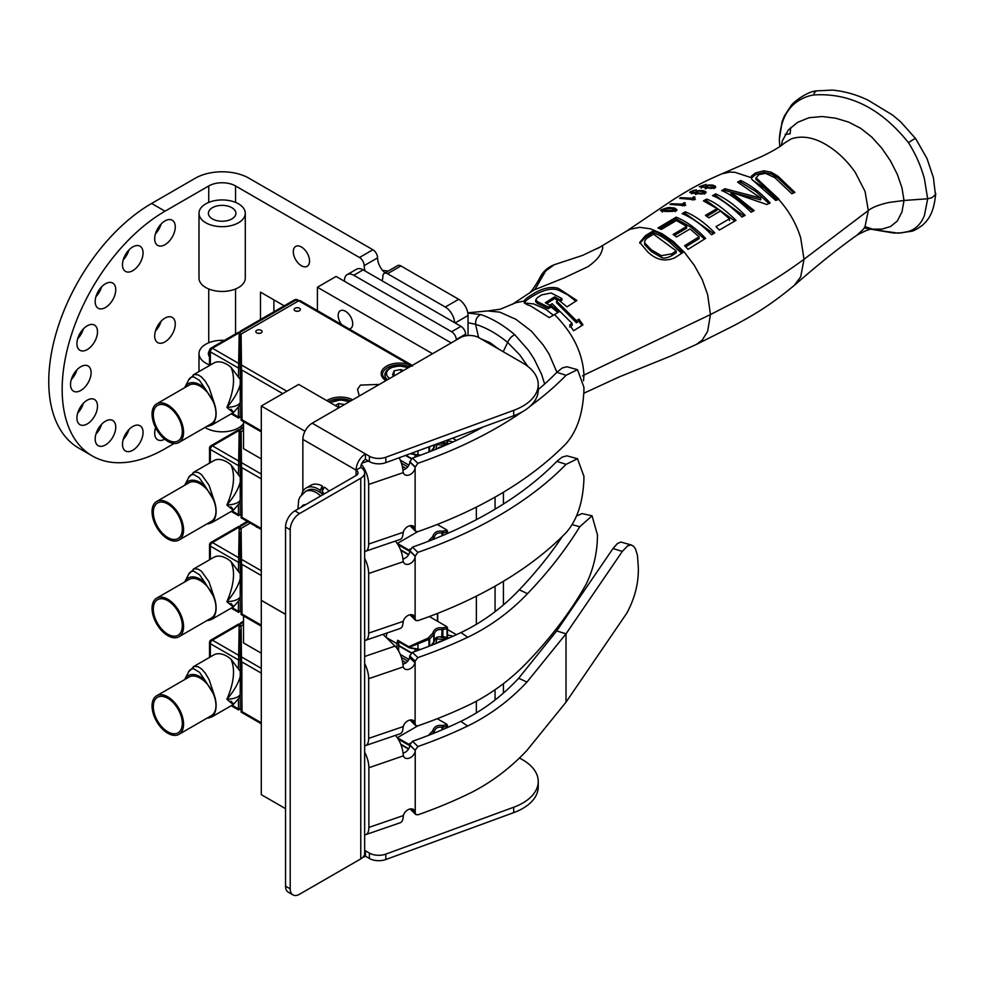 <?xml version="1.0" encoding="UTF-8"?>
<svg xmlns="http://www.w3.org/2000/svg" width="985" height="985" viewBox="0 0 985 985"><rect width="100%" height="100%" fill="white"/><g stroke="black" fill="none" stroke-linecap="round" stroke-linejoin="round"><path stroke-width="1.48" d="M301.422 247.001A11.475 6.624 60 0 1 308.921 257.122A11.475 6.624 60 0 1 307.16 266.319A11.475 6.624 60 0 1 301.422 265.753A11.475 6.624 60 0 1 293.912 255.632A11.475 6.624 60 0 1 295.672 246.435A11.475 6.624 60 0 1 301.422 247.001M381.885 280.676A13.224 7.634 60 0 0 382.857 276.416A6.612 3.817 60 0 1 384.224 273.374A6.612 3.817 60 0 1 387.536 273.707L445.269 307.037A13.224 7.634 60 0 1 454.614 322.674M455.107 322.957L468.035 315.495A13.224 7.634 -120 0 0 458.69 299.292L400.944 265.962A6.612 3.817 -120 0 0 397.632 265.63L384.224 273.374M365.127 271.01A13.224 7.634 60 0 1 364.154 265.618L377.563 257.873A13.224 7.634 -120 0 0 385.123 272.857M165.024 211.196A145.472 83.984 120 0 0 69.997 339.382A145.472 83.984 120 0 0 92.294 455.944L78.886 448.2A145.472 83.984 -60 0 1 56.588 331.637A145.472 83.984 -60 0 1 151.616 203.452L165.024 211.196L208.734 185.956A18.974 10.946 180 0 1 235.55 185.956L359.476 257.504A6.612 3.817 60 0 1 364.154 265.618M242.495 427.515L240.672 426.468M260.496 319.522L260.496 292.139L284.209 305.83M377.563 257.873A6.612 3.817 -120 0 0 372.896 249.759L248.971 178.211A37.935 21.904 0 0 0 195.313 178.211L151.616 203.452M273.904 299.883L273.904 311.777M95.939 434.077A14.541 8.397 120 0 0 101.578 424.326M115.75 427.133A14.541 8.397 -60 0 1 109.397 441.772A14.541 8.397 -60 0 1 98.192 445.663A14.541 8.397 -60 0 1 95.176 439.002A14.541 8.397 -60 0 1 101.529 424.363A14.541 8.397 -60 0 1 112.733 420.472A14.541 8.397 -60 0 1 115.75 427.133M77.704 338.705A14.541 8.397 120 0 0 83.331 328.953M97.503 331.76A14.541 8.397 -60 0 1 91.162 346.4A14.541 8.397 -60 0 1 79.945 350.291A14.541 8.397 -60 0 1 76.928 343.642A14.541 8.397 -60 0 1 83.282 329.002A14.541 8.397 -60 0 1 94.498 325.099A14.541 8.397 -60 0 1 97.503 331.76M123.248 259.818A14.541 8.397 120 0 0 128.875 250.055M143.059 252.874A14.541 8.397 -60 0 1 136.706 267.514A14.541 8.397 -60 0 1 125.489 271.404A14.541 8.397 -60 0 1 122.485 264.743A14.541 8.397 -60 0 1 128.826 250.104A14.541 8.397 -60 0 1 140.042 246.213A14.541 8.397 -60 0 1 143.059 252.874M155.458 233.827A14.541 8.397 120 0 0 161.084 224.075M175.256 226.882A14.541 8.397 -60 0 1 168.915 241.522A14.541 8.397 -60 0 1 157.698 245.413A14.541 8.397 -60 0 1 154.682 238.752A14.541 8.397 -60 0 1 161.035 224.112A14.541 8.397 -60 0 1 172.252 220.221A14.541 8.397 -60 0 1 175.256 226.882M155.458 330.997A14.541 8.397 120 0 0 161.084 321.245M175.256 324.053A14.541 8.397 -60 0 1 168.915 338.692A14.541 8.397 -60 0 1 157.698 342.595A14.541 8.397 -60 0 1 154.682 335.934A14.541 8.397 -60 0 1 161.035 321.295A14.541 8.397 -60 0 1 172.252 317.404A14.541 8.397 -60 0 1 175.256 324.053M71.289 379.594A14.541 8.397 120 0 0 76.928 369.831M91.1 372.65A14.541 8.397 -60 0 1 84.747 387.29A14.541 8.397 -60 0 1 73.543 391.18A14.541 8.397 -60 0 1 70.526 384.519A14.541 8.397 -60 0 1 76.879 369.88A14.541 8.397 -60 0 1 88.084 365.989A14.541 8.397 -60 0 1 91.1 372.65M164.692 439.212A14.541 8.397 -60 0 1 157.698 439.778A14.541 8.397 -60 0 1 154.682 433.117A14.541 8.397 -60 0 1 155.618 427.65M95.939 296.645A14.541 8.397 120 0 0 101.578 286.894M115.75 289.701A14.541 8.397 -60 0 1 109.397 304.34A14.541 8.397 -60 0 1 98.192 308.231A14.541 8.397 -60 0 1 95.176 301.57A14.541 8.397 -60 0 1 101.529 286.943A14.541 8.397 -60 0 1 112.733 283.04A14.541 8.397 -60 0 1 115.75 289.701M77.704 413.084A14.541 8.397 120 0 0 83.331 403.321M97.503 406.14A14.541 8.397 -60 0 1 91.162 420.78A14.541 8.397 -60 0 1 79.945 424.67A14.541 8.397 -60 0 1 76.928 418.009A14.541 8.397 -60 0 1 83.282 403.37A14.541 8.397 -60 0 1 94.498 399.479A14.541 8.397 -60 0 1 97.503 406.14M123.248 439.372A14.541 8.397 120 0 0 128.875 429.62M143.059 432.427A14.541 8.397 -60 0 1 136.706 447.067A14.541 8.397 -60 0 1 125.489 450.97A14.541 8.397 -60 0 1 122.485 444.309A14.541 8.397 -60 0 1 128.826 429.669A14.541 8.397 -60 0 1 140.042 425.779A14.541 8.397 -60 0 1 143.059 432.427M468.035 315.495L468.035 335.528M92.294 455.944A145.472 83.984 120 0 0 165.024 448.741L174.136 443.484M498.989 349.281L489.877 342.558L480.766 338.754M544.631 384.002L541.578 374.312L534.178 359.094L528.551 350.426L514.773 334.715C511.523 336.254 509.146 338.828 507.657 342.435L519.723 354.846L527.788 366.358M503.2 351.707L507.657 342.435C496.883 333.669 486.196 327.636 475.595 324.336L469.463 322.994A63.865 36.691 -119.9 0 0 468.035 322.846M649.09 236.954C645.815 238.666 644.375 240.685 644.744 243L651.257 249.771L661.428 255.669L671.733 253.847L676.215 250.953L653.572 234.196L649.078 236.954M644.744 244.711L644.559 242.039L644.744 244.711L651.257 251.495L661.428 257.479C663.902 258.587 667.337 257.996 671.733 255.681L671.733 253.847M785.18 134.416L790.093 133.825L790.758 127.459M911.039 231.34L898.382 233.174L875.148 229.911L893.814 233.051L901.644 232.829L908.453 231.463C915.767 229.222 921.086 223.878 924.435 215.419L927.673 198.773L904.021 200.472L901.964 211.96L897.286 221.046L890.502 226.55L881.932 229.111L871.22 229.173M779.701 145.423L779.32 139.599L782.102 121.635L784.417 115.91L790.746 106.208C792.186 102.994 806.641 91.556 816.627 90.854L832.46 90.103C844.588 91.248 856.47 94.609 868.117 100.199L892.718 115.146L900.721 121.906L915.656 138.614L927.008 158.536L933.386 177.559L935.442 194.685L931.761 197.8L927.673 198.773L924.435 178.95C921.086 166.317 915.767 154.226 908.466 142.702C913.477 139.193 915.841 137.962 915.545 139.008M478.599 337.51L475.595 324.336C475.386 319.485 477.134 316.234 480.828 314.597L467.813 313.021M514.773 334.715C503.372 325.099 492.057 318.389 480.828 314.597M553.373 315.262L545.85 309.327L533.673 303.909L524.648 302.998M671.733 255.681L676.215 252.788L676.215 250.953M816.627 90.854L814.447 92.565L813.659 94.966C849.562 92.59 881.169 108.498 908.453 142.702M813.659 94.966L809.99 95.693C790.943 101.11 780.723 115.885 779.32 140.018M864.301 227.892L869.533 228.951M697.084 193.626L697.318 191.656L699.375 191.078L704.115 191.952L703.955 192.851L701.357 193.269L697.084 192.863L697.318 191.656M704.115 191.952L703.955 193.799M706.996 186.079L706.762 187.273L711.022 187.741L713.633 187.372L713.78 186.497L709.052 185.549L706.996 186.079L706.762 188.024M713.633 188.307L713.78 186.497M524.303 303.023C525.091 299.969 538.303 292.656 541.885 291.572C548.091 289.011 553.558 288.494 558.261 290.033L567.705 294.798L575.794 301.201M561.918 298.541A613.778 352.088 -60.3 0 1 559.074 300.351L567.04 306.852L576.914 300.462L558.261 288.297C551.206 286.426 543.388 287.977 534.793 292.951C527.738 297.027 524.229 299.748 524.291 301.102C523.429 302.678 525.522 304.291 530.558 305.929L549.261 317.613L559.086 311.802L551.12 305.338A517.556 296.904 -60.3 0 1 548.288 307.074L537.551 301.755L535.705 299.933L537.514 297.568L541.639 294.872L551.181 293.013L561.918 298.541L561.918 300.253A615.44 353.036 -60.3 0 1 560.354 301.25M557.941 312.504L551.12 307.049A522.235 299.588 -60.3 0 1 548.288 308.785L537.551 303.503L535.705 301.718L535.705 299.933M541.097 275.517L537.872 281.402L545.382 271.466L534.843 289.639L564.294 277.819L587.946 266.701C594.521 262.035 598.831 257.614 600.887 253.416C602.992 248.577 603.263 246.188 601.712 246.25L582.554 255.398L554.223 264.731L542.858 273.079L540.346 277.093M556.907 372.244L548.928 353.775L543.08 344.848L531.42 331.169L515.881 319.3L499.727 312.122L487.649 310.94L467.776 312.824M487.673 310.94L500.331 309.204L515.684 302.752L523.712 301.127L524.168 301.792M639.819 243.27L645.495 237.348L653.301 232.558L660.849 236.092L668.409 241.054L681.682 253.317M546.786 303.503L554.617 298.529L554.617 296.83L545.308 302.727L549.667 305.227A519.304 297.889 119.7 0 0 552.154 303.7L572.113 323.4L569.613 324.939L573.639 330.714L582.972 324.878L578.946 319.128L576.422 320.716L556.562 301.028L556.562 302.74L576.422 322.785L578.946 321.196L581.938 325.53M569.613 327.008L572.113 325.469L572.113 323.4M554.617 298.529L557.732 300.29M781.29 145.571L782.41 140.683L788.295 130.057L797.604 122.349L809.03 117.72L822.192 116.525L835.748 118.225L848.676 122.115L860.755 128.345L871.91 137.198L881.932 148.341L890.489 160.9L897.286 174.271L901.964 187.803L904.021 200.472L889.172 202.43C879.58 204.511 872.624 207.195 868.314 210.507L865.064 226.451L863.599 229.025L857.061 235.132C838.777 248.011 817.846 264.768 794.279 285.404L800.694 276.834L804.019 259.264C783.494 274.483 760.642 288.63 735.487 301.693L710.444 314.572L583.97 375.088L583.526 380.739M554.518 314.572C572.975 333.09 582.788 353.258 583.957 375.088L582.517 375.888M752.638 180.255L764.52 188.147L777.177 199.906M751.272 178.186L755.557 174.628L763.855 172.523L771.157 173.865L777.953 177.903L793.713 192.925M755.963 179.196L777.719 199.672M701.357 193.269L701.357 193.996M711.022 188.455L711.022 187.741M670.416 208.463L674.7 209.337L674.811 210.384L662.807 210.31L665.294 208.746L670.416 208.463M674.7 209.337L674.811 211.307M662.807 211.049L662.733 209.67M551.12 307.049L551.12 305.338M548.288 308.785L548.288 307.074M537.551 303.503L537.551 301.755M558.261 288.297L558.261 290.033M534.843 289.639A85.005 73.998 -119.1 0 0 532.577 290.944L528.625 293.53C530.152 293.074 533.23 289.036 537.872 281.402M597.612 248.516L626.632 231.081L671.733 200.644C691.63 187.963 702.514 182.213 721.808 173.865L729.75 172.079L734.97 172.313L751.136 177.632L752.035 179.565L775.811 200.497L778.95 199.155L755.951 177.719L755.951 179.418M653.301 232.558L653.301 230.835A38779.068 22713.127 -60.7 0 1 645.495 235.624L639.733 242.408L647.81 251.988C656.355 260.077 665.404 261.985 674.947 257.688L682.753 252.64C673.408 242.138 663.582 234.861 653.301 230.835M645.495 237.348L645.495 235.624M578.946 321.196L578.946 319.128M576.422 322.785L576.422 320.716M556.562 301.028A590.791 338.902 119.7 0 0 559.061 299.44L554.617 296.83M626.632 231.081L630.265 229.209L639.745 227.326L650.519 228.84L661.908 233.617L673.358 241.522L684.366 252.246L694.216 265.187L702.256 279.654L707.636 294.613L710.444 314.572L707.636 331.329L702.256 340.133L696.21 344.516L670.391 356.188L618.752 377.12L583.859 393.224M792.531 138.479C802.233 135.708 812.687 137.346 823.866 143.404C835.982 150.126 846.46 159.816 855.3 172.461L865.064 191.459L868.314 210.507L804.019 259.264L800.682 237.89C796.779 225.306 790.672 213.942 782.386 203.784L778.581 199.315M721.808 173.865L762.107 156.319C773.053 151 780.366 146.679 784.035 143.379L790.795 139.131A60.91 38.28 59 0 1 792.531 138.491M761.959 185.365L761.959 183.641M755.963 179.639L755.963 177.94L758.942 174.616L765.53 173.348L774.801 177.632L791.792 193.725L794.92 192.42L777.953 176.18L771.157 172.153L763.855 170.811L755.557 172.904L751.444 176.081L751.124 177.399M777.953 177.903L777.953 176.18M763.855 172.523L763.855 170.811M751.444 177.792L751.444 176.081M695.644 194.525L696.789 192.912M704.349 192.654L705.543 193.22M705.322 188.911L706.467 187.335M714.014 187.199L715.208 187.778M682.543 205.902L683.836 204.523A75.291 43.475 60 0 1 684.427 204.621M692.221 200.017L693.514 198.65A75.845 43.783 60 0 1 694.093 198.748M659.654 228.692L676.178 218.904L691.187 227.313L704.521 239.084M685.732 246.829L699.091 238.629L699.091 236.819L684.624 245.684L688.022 249.316L705.629 238.419C696.173 228.397 686.36 221.317 676.178 217.18L657.943 227.991L661.341 229.443L676.436 220.517L686.643 226.451L673.112 234.467A71.129 41.075 60 0 1 676.51 236.991L690.042 228.926L699.091 236.819M674.417 235.403L686.643 228.163L686.643 226.451M683.812 214.361L685.264 213.486L713.608 233.556M705.1 201.642L706.565 200.78L734.872 221.009M706.762 216.294L717.031 210.31L717.031 208.598L705.432 215.37L708.831 217.82L720.429 211.085L729.491 218.781L716.009 226.649L719.407 230.047L736.017 220.357C724.197 208.955 714.384 201.863 706.565 199.069L706.565 200.78M714.199 196.421L715.652 195.596L743.934 215.986M723.298 191.373A819.926 473.366 -60 0 1 724.972 190.462L760.74 199.869L760.74 198.083L724.972 188.751A766.921 442.782 120 0 0 721.611 190.585C729.602 193.626 739.415 200.841 751.062 212.218L754.19 210.618L731.03 192.1L766.81 204.511L770.171 202.984C760.752 192.777 750.939 185.291 740.72 180.514L737.58 182.102L760.74 198.083M739.316 182.927L740.72 182.225L755.778 191.472L768.953 203.526M731.03 192.1L731.03 193.811L753.008 211.221M705.913 192.949L705.913 191.767L703.118 190.561L699.042 190.499L695.976 191.435L695.644 192.691L692.098 192.186L691.95 191.484L696.457 189.97L692.984 190.548L689.672 192.383M699.042 191.115L699.042 190.499M695.976 193.306L695.976 191.435L695.644 193.454M692.098 193.06L691.95 191.484M690.485 192.826L690.485 191.607C689.328 192.728 691.002 193.343 695.508 193.442L701.529 193.996L705.469 193.269L705.913 191.767L705.469 193.269M715.578 187.495L715.578 186.337L712.795 185.094L708.72 184.983L705.642 185.845L705.322 187.076L701.763 186.522L701.615 185.845L706.134 184.429L699.35 186.682L711.207 188.455L715.147 187.815L715.578 186.337L715.147 187.815M705.642 187.704L705.642 185.845L705.322 187.827M701.763 187.384L701.615 185.845M685.338 203.008A77.68 44.854 -120 0 0 683.836 202.725L682.543 204.117L671.031 203.747L669.948 204.424L684.87 205.557L685.695 205.052L684.427 204.03L685.338 203.008M683.836 204.523L683.836 202.725M682.531 204.03L682.543 204.991M695.016 197.16A78.308 45.211 -120 0 0 693.514 196.852L692.221 198.219L680.697 197.677L679.625 198.342L694.536 199.696L695.373 199.204L694.093 198.17L695.016 197.16M693.514 198.65L693.514 196.852M692.209 198.133L692.221 199.105M676.178 218.904L676.178 217.18M685.264 213.486L685.264 211.775L682.125 213.647C692.209 217.771 702.034 224.814 711.576 234.775L714.716 232.879C705.186 222.992 695.373 215.949 685.264 211.775M706.565 199.069L703.438 200.903L717.031 208.598M729.491 220.566L729.491 218.781M715.652 195.596L715.652 193.885A731.338 422.233 120 0 0 712.512 195.658C720.33 198.514 730.156 205.643 741.964 217.057A535.618 309.241 -60 0 1 745.103 215.358C735.635 205.68 725.822 198.514 715.652 193.885M740.72 182.225L740.72 180.514M724.972 190.462L724.972 188.751M677.027 209.842L676.326 210.741C676.806 208.721 675.107 207.736 671.241 207.773C669.788 207.084 666.451 207.786 661.218 209.903C660.492 211.603 668.729 211.984 676.326 210.741L675.193 210.261M661.218 210.95L661.218 209.903L660.479 210.63M209.509 356.816A13.753 7.942 180 0 1 209.436 356.705A13.753 7.942 180 0 1 208.389 353.677A13.753 7.942 180 0 1 209.509 350.537M209.509 364.869A23.148 13.359 180 0 1 200.755 358.774A23.148 13.359 180 0 1 198.995 353.677A23.148 13.359 180 0 1 224.371 340.379M243.529 423.575A23.148 13.359 180 0 1 204.978 427.428M222.314 221.243A13.753 7.942 180 0 1 208.389 213.302A13.753 7.942 180 0 1 222.142 205.373A13.753 7.942 180 0 1 235.895 213.302A13.753 7.942 180 0 1 222.314 221.243M198.995 213.302L198.995 278.09A23.148 13.359 0 0 0 222.142 291.449A23.148 13.359 0 0 0 245.29 278.09L245.29 213.302A23.148 13.359 0 0 0 221.847 199.943A23.148 13.359 0 0 0 198.995 213.302A23.148 13.359 0 0 0 222.142 226.673A23.148 13.359 0 0 0 245.29 213.302M363.157 269.865A13.224 7.634 -120 0 0 356.545 269.213L347.188 274.618A13.224 7.634 60 0 1 353.8 275.271L363.157 269.865L460.968 326.343L451.623 331.736A6.612 3.817 60 0 1 456.289 339.505A6.612 3.817 -120 0 0 456.326 339.973M465.905 335.774A6.612 3.817 60 0 1 465.634 334.1A6.612 3.817 -120 0 0 460.968 326.343M503.421 492.241L503.421 504.037M503.421 581.298L503.421 604.876M503.421 683.639L503.421 693.046M347.188 274.618A13.224 7.634 60 0 0 344.454 280.663L344.454 281.267M451.623 331.736L353.8 275.271M476.371 507.09L476.371 519.649M285.539 614.369L261.296 600.37L261.296 406.017L298.701 384.421L339.025 407.704M397.189 543.511L417.652 531.691M261.296 458.924L243.529 448.667L243.529 421.617M261.296 406.017L305.005 431.245M341.709 324.656A10.256 5.922 60 0 1 340.317 310.743A10.256 5.922 60 0 1 345.452 311.26A10.256 5.922 60 0 1 352.15 320.297A10.256 5.922 60 0 1 350.586 328.522A10.256 5.922 60 0 1 349.195 328.978M495.061 509.171L495.061 497.117M476.371 429.46L476.371 430.593M317.404 310.62L317.404 287.238L336.094 276.44L451.228 342.915M317.404 287.238L432.538 353.713M476.371 701.221L476.371 712.931M397.312 737.716L417.8 725.883A418.132 241.411 0 0 0 471.298 703.844C492.192 693.292 510.956 679.318 527.578 661.932C551.428 637.073 570.918 611.217 586.063 584.364C593.536 569.034 597.341 552.56 597.476 534.953L592.047 515.82L579.771 526.741C565.587 549.839 548.177 572.15 527.529 593.659C509.947 612.042 490.013 626.583 467.715 637.27A418.132 241.411 180 0 1 417.849 657.586L415.116 661.12L409.735 655.862L412.395 652.353A407.556 235.292 0 0 0 461.005 632.555C482.625 622.212 502.054 607.967 519.304 589.818C535.754 572.544 550.135 554.715 562.423 536.345M261.296 653.203L243.529 642.946L243.529 615.896M285.539 614.295L261.296 600.296L261.296 794.661L285.539 808.648M495.061 699.978L495.061 689.746M495.061 611.66L495.061 586.173M476.371 596.147L476.371 624.355M230.933 409.206C235.427 414.156 234.073 413.565 226.895 407.408C234.073 390.713 235.415 377.304 230.933 367.196L238.444 377.156L239.183 332.807L212.428 348.259A2.918 1.687 120 0 0 210.359 351.83L238.444 368.045L240.229 367.627L240.229 417.197L242.027 418.059M241.116 337.646L240.229 338.163L240.229 331.219L294.613 299.822A2.918 1.687 -120 0 1 296.066 299.969L240.229 332.204M240.229 369.929L241.116 370.434M241.879 418.145L241.879 371.025M241.116 334.42L240.229 334.925L240.229 367.627M240.229 404.786L233.433 412.555L211.91 424.966L214.274 421.888A26.349 15.206 -120 0 0 216.109 413.638A26.349 15.206 -120 0 0 214.274 403.284L205.188 388.656A23.948 13.827 -120 0 0 184.761 387.499A23.948 13.827 -120 0 0 184.675 387.696M205.188 388.656L199.327 380.247L193.626 376.849L191.238 377.169L189.317 378.745L184.761 387.499M214.274 403.284L209.128 387.758L205.212 381.146L201.506 377.021L198.268 374.903L194.316 374.472L188.578 379.939M230.933 367.196A26.349 15.206 -120 0 0 213.757 363.071L193.183 374.94M240.229 333.656L240.229 333.656A1.047 0.85 0 0 0 239.183 332.807L238.444 333.238M240.229 402.68C238.345 405.475 233.901 407.051 226.895 407.408C233.888 399.307 238.333 391.648 240.229 384.445L240.229 402.68M240.229 379.434L238.444 377.156M238.444 408.036L238.444 417.024L239.183 417.443A1.047 0.85 180 0 0 240.229 416.593L238.444 417.024L232.066 413.331M207.01 426.259L208.5 426.173L214.274 421.888M178.95 442.462L211.344 423.759A22.286 12.867 -120 0 0 215.961 413.552A22.286 12.867 -120 0 0 206.234 391.131A22.286 12.867 -120 0 0 189.058 385.16L156.664 403.862A22.286 12.867 -120 0 0 152.047 414.069A22.286 12.867 -120 0 0 161.774 436.49A22.286 12.867 -120 0 0 178.95 442.462A22.286 12.867 -120 0 0 183.567 432.255A22.286 12.867 -120 0 0 173.84 409.834A22.286 12.867 -120 0 0 156.664 403.862M153.303 414.784A20.513 11.845 60 0 1 157.551 405.401A20.513 11.845 60 0 1 173.36 410.893A20.513 11.845 60 0 1 182.311 431.541A20.513 11.845 60 0 1 178.063 440.923A20.513 11.845 60 0 1 162.254 435.432A20.513 11.845 60 0 1 153.303 414.784M261.296 431.873L241.116 420.226L241.116 418.231L242.027 418.76L241.116 334.075L298.714 300.819A2.918 1.687 -60 0 1 300.179 300.671L412.284 365.398M359.291 395.995L357.518 389.272L360.448 385.086L379.336 384.421M261.173 330.32A3.127 1.798 0 0 0 257.762 329.926A3.127 1.798 0 0 0 255.829 331.6A3.127 1.798 0 0 0 256.753 332.868A3.127 1.798 0 0 0 260.151 333.262A3.127 1.798 0 0 0 262.084 331.6A3.127 1.798 0 0 0 261.173 330.32M299.452 308.219A3.127 1.798 0 0 0 296.054 307.825A3.127 1.798 0 0 0 294.121 309.487A3.127 1.798 0 0 0 295.032 310.767A3.127 1.798 0 0 0 298.443 311.161A3.127 1.798 0 0 0 300.363 309.487A3.127 1.798 0 0 0 299.452 308.219M386.292 380.419L383.756 378.092L382.475 374.62A16.979 9.801 180 0 1 391.525 365.952A16.979 9.801 180 0 1 409.021 366.531L409.785 366.851M385.898 380.641A18.223 10.515 180 0 1 385.726 366.666A18.223 10.515 180 0 1 409.735 364.918L412.493 366.1M260.237 333.238L257.664 333.238M298.529 311.137L295.956 311.137M445.577 444.678L447.35 443.348A1.244 0.726 180 0 1 447.005 443.742A16.092 9.296 120 0 0 442.881 442.585L442.881 441.736M447.215 444.518L447.35 440.098M441.772 443.275A1.244 0.948 -94.1 0 0 442.093 443.312L444.863 443.89A14.849 8.569 120 0 1 445.442 444.284A1.244 1.022 -51.9 0 0 447.005 443.742L447.005 440.221M441.649 443.213L441.711 443.287A1.244 1.244 0 0 0 442.093 443.312L442.093 443.312A1.244 0.948 -94.1 0 0 442.881 442.585A1.244 0.726 0 0 1 442.056 442.794L440.775 442.511M439.507 442.967L441.711 443.287L442.056 442.031M434.951 444.641L434.126 447.375A1.244 0.726 180 0 1 433.757 447.843A1.244 0.751 -176.8 0 0 434.126 447.375L434.126 444.949M433.462 448.175L433.757 447.843A16.092 9.296 120 0 0 431.184 451.13M415.091 457.126L415.067 454.688M435.85 449.283L436.946 444.567L445.134 445.417M437.611 448.569A5.27 3.041 180 0 1 438.719 447.621A5.27 3.041 180 0 1 442.006 446.747M447.646 440.812A23.32 13.47 180 0 1 453.038 441.945M441.317 447.03A4.309 2.487 0 0 0 438.867 448.052M230.933 506.807C235.427 511.757 234.073 511.166 226.895 505.022C234.073 488.326 235.415 474.918 230.933 464.797L238.444 474.77L239.183 430.408L212.428 445.86A2.918 1.687 120 0 0 210.359 449.431L238.444 465.646L240.229 465.228L240.229 514.798L242.027 515.66M241.116 435.259L240.229 435.764L240.229 428.832L243.529 426.924M240.229 467.53L241.116 468.035M241.879 515.746L241.879 468.626M241.116 432.021L240.229 432.538L240.229 465.228M240.229 502.387L233.433 510.156L211.91 522.579L214.274 519.489A26.349 15.206 -120 0 0 216.109 511.24A26.349 15.206 -120 0 0 214.274 500.885L205.188 486.258A23.948 13.827 -120 0 0 184.761 485.1A23.948 13.827 -120 0 0 184.675 485.297M205.188 486.258L199.327 477.848L193.626 474.45L191.238 474.77L189.317 476.358L184.761 485.1M214.274 500.885L208.968 485.039L201.506 474.622L198.268 472.504L194.316 472.074L188.578 477.553M230.933 464.797A26.349 15.206 -120 0 0 213.757 460.672L193.183 472.541M240.229 431.27L240.229 431.27A1.047 0.85 0 0 0 239.183 430.408L238.444 430.839M240.229 500.281C238.345 503.076 233.901 504.652 226.895 505.022C233.888 496.908 238.333 489.25 240.229 482.047L240.229 500.281M240.229 477.035L238.444 474.77M238.444 505.637L238.444 514.626L239.183 515.044A1.047 0.85 180 0 0 240.229 514.195L238.444 514.626L232.066 510.944M207.01 523.86L208.5 523.774L214.274 519.489M178.95 540.063L211.344 521.361A22.286 12.867 -120 0 0 215.961 511.153A22.286 12.867 -120 0 0 206.234 488.732A22.286 12.867 -120 0 0 189.058 482.761L156.664 501.463A22.286 12.867 -120 0 0 152.047 511.671A22.286 12.867 -120 0 0 161.774 534.092A22.286 12.867 -120 0 0 178.95 540.063A22.286 12.867 -120 0 0 183.567 529.868A22.286 12.867 -120 0 0 173.84 507.435A22.286 12.867 -120 0 0 156.664 501.463M153.303 512.397A20.513 11.845 60 0 1 157.551 503.003A20.513 11.845 60 0 1 173.36 508.494A20.513 11.845 60 0 1 182.311 529.142A20.513 11.845 60 0 1 178.063 538.536A20.513 11.845 60 0 1 162.254 533.033A20.513 11.845 60 0 1 153.303 512.397M261.296 529.474L241.116 517.827L241.116 515.844L242.027 516.362L241.116 431.689L243.529 430.285M409.317 551.058A1.244 0.726 -60 0 1 408.824 550.036A1.244 0.763 52.1 0 0 409.243 550.603L409.772 550.196M398.519 544.508A1.244 0.726 -60 0 1 397.903 544.57L409.034 550.997A1.244 1.244 0 0 0 409.403 551.144L409.735 550.701M398.629 545.801L398.629 545M397.694 543.609L408.824 550.036L410.216 549.014M428.364 541.294A25.819 14.91 -60 0 1 432.637 536.776C434.077 532.356 437.278 530.509 442.228 531.235A1.244 0.886 75.3 0 1 442.881 532.86A24.576 14.184 -60 0 1 447.005 532.466L447.005 533.673M431.91 539.903A24.576 14.184 -60 0 1 433.757 538.13L432.637 536.776A1.244 0.862 3.6 0 1 434.126 537.65C435.21 533.833 437.857 532.306 442.056 533.07L442.228 531.235A25.819 14.91 -60 0 1 446.562 530.817L445.885 529.548L446.562 530.817A1.244 1.219 40.7 0 1 447.35 532.072L447.646 533.39M446.562 530.817A1.244 0.985 95.1 0 1 447.005 532.466A1.244 0.726 180 0 0 447.35 532.072L447.35 533.513M230.933 701.086C235.427 706.048 234.073 705.445 226.895 699.301C234.073 682.605 235.415 669.197 230.933 659.076L238.444 669.049L239.183 624.699L212.428 640.151A2.918 1.687 120 0 0 210.359 643.722L238.444 659.938L240.229 659.507L240.229 709.089L242.027 709.951M241.116 629.538L240.229 630.055L240.229 656.453L240.229 630.055M240.229 661.809L241.116 662.326M241.879 710.037L241.879 662.917M241.116 626.312L240.229 626.817L240.229 623.111L243.529 621.203M211.898 716.871L214.274 713.78A26.349 15.206 -120 0 0 216.109 705.531A26.349 15.206 -120 0 0 214.274 695.164L205.188 680.537A23.948 13.827 -120 0 0 184.761 679.391A23.948 13.827 -120 0 0 184.675 679.588M205.188 680.537L199.573 672.386L193.626 668.741L191.238 669.049L189.317 670.637L184.761 679.391M214.274 695.164L209.128 679.65L205.212 673.038L201.506 668.913L198.268 666.796L194.316 666.365L188.578 671.832M230.933 659.076A26.349 15.206 -120 0 0 213.757 654.951L193.183 666.833M240.229 696.678L233.433 704.435L211.91 716.858L208.5 718.053L214.274 713.78M240.229 659.507L240.229 656.453A1.047 0.85 0 0 0 239.183 655.604L212.428 640.151A2.918 1.687 -120 0 0 210.962 640.004L238.666 624.01L240.229 625.549A1.047 0.85 0 0 0 239.183 624.699L238.444 625.13M240.229 694.56C238.345 697.355 233.901 698.944 226.895 699.301C233.888 691.187 238.333 683.528 240.229 676.338L240.229 694.56M240.229 671.314L238.444 669.049M238.444 699.916L238.444 708.904L239.183 709.335A1.047 0.85 180 0 0 240.229 708.486L238.444 708.904L232.066 705.223M207.01 718.151L208.5 718.053M178.95 734.354L211.344 715.652A22.286 12.867 -120 0 0 215.961 705.445A22.286 12.867 -120 0 0 206.234 683.024A22.286 12.867 -120 0 0 189.058 677.052L156.664 695.755A22.286 12.867 -120 0 0 152.047 705.949A22.286 12.867 -120 0 0 161.774 728.383A22.286 12.867 -120 0 0 178.95 734.354A22.286 12.867 -120 0 0 183.567 724.147A22.286 12.867 -120 0 0 173.84 701.726A22.286 12.867 -120 0 0 156.664 695.755M153.303 706.676A20.513 11.845 60 0 1 157.551 697.282A20.513 11.845 60 0 1 173.36 702.785A20.513 11.845 60 0 1 182.311 723.421A20.513 11.845 60 0 1 178.063 732.815A20.513 11.845 60 0 1 162.254 727.324A20.513 11.845 60 0 1 153.303 706.676M261.296 723.766L241.116 712.106L241.116 710.123L242.027 710.653L241.116 625.967L243.529 624.576M409.317 745.337A1.244 0.726 -60 0 1 408.824 744.315A1.244 0.763 52.1 0 0 409.243 744.882L409.834 744.451M397.694 737.888L408.824 744.315L410.216 743.306M428.549 735.352A25.819 14.91 -60 0 1 432.637 731.055C434.077 726.634 437.278 724.8 442.228 725.526A1.244 0.886 75.3 0 1 442.881 727.152A24.576 14.184 -60 0 1 447.005 726.745L447.005 727.718M432.181 733.911A24.576 14.184 -60 0 1 433.757 732.421L432.637 731.055A1.244 0.862 3.6 0 1 434.126 731.941C435.21 728.112 437.857 726.585 442.056 727.361L442.228 725.526A25.819 14.91 -60 0 1 446.562 725.108L445.885 723.827L446.562 725.108A1.244 1.219 40.7 0 1 447.35 726.351L447.646 727.435M446.562 725.108A1.244 0.985 95.1 0 1 447.005 726.745A1.244 0.726 180 0 0 447.35 726.364L447.35 727.558M230.933 603.485C235.427 608.447 234.073 607.843 226.895 601.7C234.073 585.004 235.415 571.596 230.933 561.475L238.444 571.448L239.183 527.098L212.428 542.55A2.918 1.687 120 0 0 210.359 546.121L238.444 562.337L240.229 561.906L240.229 611.476L242.027 612.35M241.116 531.937L240.229 532.442L240.229 558.852L240.229 532.442M240.229 564.208L241.116 564.713M241.879 612.436L241.879 565.316M241.116 528.699L240.229 529.216L240.229 525.51L247.321 521.41M240.229 599.065L233.433 606.834L211.91 619.257L214.274 616.179A26.349 15.206 -120 0 0 216.109 607.93A26.349 15.206 -120 0 0 214.274 597.563L205.188 582.935A23.948 13.827 -120 0 0 184.761 581.79A23.948 13.827 -120 0 0 184.675 581.975M205.188 582.935L199.573 574.784L193.626 571.14L191.238 571.448L189.317 573.036L184.761 581.79M214.274 597.563L208.968 581.716L201.506 571.312L198.268 569.195L194.316 568.751L188.578 574.23M230.933 561.475A26.349 15.206 -120 0 0 213.757 557.35L193.183 569.231M240.229 561.906L240.229 558.852A1.047 0.85 0 0 0 239.183 558.002L212.428 542.55A2.918 1.687 -120 0 0 210.962 542.403L238.666 526.409L240.229 527.948A1.047 0.85 0 0 0 239.183 527.098L238.444 527.517M240.229 596.959C238.345 599.754 233.901 601.33 226.895 601.7C233.888 593.586 238.333 585.927 240.229 578.724L240.229 596.959M240.229 573.713L238.444 571.448M238.444 602.315L238.444 611.303L239.183 611.734A1.047 0.85 180 0 0 240.229 610.885L238.444 611.303L232.066 607.622M207.01 620.538L208.5 620.452L214.274 616.179M178.95 636.741L211.344 618.038A22.286 12.867 -120 0 0 215.961 607.843A22.286 12.867 -120 0 0 206.234 585.41A22.286 12.867 -120 0 0 189.058 579.451L156.664 598.154A22.286 12.867 -120 0 0 152.047 608.348A22.286 12.867 -120 0 0 161.774 630.782A22.286 12.867 -120 0 0 178.95 636.741A22.286 12.867 -120 0 0 183.567 626.546A22.286 12.867 -120 0 0 173.84 604.125A22.286 12.867 -120 0 0 156.664 598.154M153.303 609.075A20.513 11.845 60 0 1 157.551 599.68A20.513 11.845 60 0 1 173.36 605.184A20.513 11.845 60 0 1 182.311 625.82A20.513 11.845 60 0 1 178.063 635.214A20.513 11.845 60 0 1 162.254 629.723A20.513 11.845 60 0 1 153.303 609.075M261.296 626.164L241.116 614.505L241.116 612.522L242.027 613.039L241.116 528.366L250.239 523.097M255.965 526.409A3.127 1.798 -0 0 0 256.753 527.16A3.127 1.798 -0 0 0 258.058 527.603M445.577 638.957L447.35 637.64A1.244 0.726 180 0 1 447.005 638.034A16.092 9.296 120 0 0 442.881 636.864L442.881 629.55A24.576 14.184 -60 0 1 447.005 629.144L447.005 638.034A1.244 1.022 -51.9 0 1 445.442 638.563A14.849 8.569 120 0 0 444.863 638.169A14.849 8.569 120 0 0 442.437 637.48M398.629 642.836L398.925 645.951L411.496 652.821M409.317 647.736A1.244 0.726 -60 0 1 408.824 646.714A1.244 0.763 52.1 0 0 409.243 647.28L428.955 639.376L428.955 646.295M398.519 641.186A1.244 0.726 -60 0 1 397.694 640.287A25.819 14.91 -60 0 0 396.943 643.611L386.046 637.32A25.819 14.91 120 0 1 387.105 632.961M398.629 650.986L398.629 641.678M396.943 648.339L396.943 643.611M398.629 646.653A27.075 15.625 180 0 1 398.925 645.951L411.201 653.043M397.694 640.287L408.824 646.714L428.315 638.034L428.955 639.376A1.244 0.726 180 0 0 429.632 639.179L429.632 646.025M417.702 642.503A1.244 0.64 75.9 0 0 417.96 643.439L417.96 649.053L409.649 647.625M441.649 637.492L442.056 629.76C437.857 628.984 435.21 630.511 434.126 634.34A1.244 0.862 3.6 0 0 432.637 633.453L433.757 634.82A24.576 14.184 -60 0 0 429.632 639.179L428.315 638.034A25.819 14.91 -60 0 1 432.637 633.453C434.077 629.033 437.278 627.186 442.228 627.913A1.244 0.886 75.3 0 1 442.881 629.55A1.244 0.726 180 0 1 442.056 629.76L442.228 627.913A25.819 14.91 -60 0 1 446.562 627.494L445.885 626.226L446.562 627.494A1.244 1.219 40.7 0 1 447.35 628.75L447.646 636.913A22.286 12.867 180 0 1 447.559 638.046L447.35 628.75A1.244 0.726 180 0 1 447.005 629.144A1.244 0.985 95.1 0 0 446.562 627.494M441.772 637.554A1.244 0.948 -94.1 0 0 442.093 637.603L442.093 637.603A1.244 0.948 -94.1 0 0 442.881 636.864A1.244 0.726 -0 0 1 442.056 637.073C437.426 636.113 434.779 637.64 434.126 641.654A1.244 0.751 -176.8 0 0 434.126 641.654A1.244 0.726 180 0 1 433.757 642.134A1.244 0.751 -176.8 0 0 434.126 641.691L434.126 634.34A1.244 0.726 180 0 1 433.757 634.82L433.757 642.134A16.092 9.296 120 0 0 431.184 645.421M447.202 638.822L447.559 638.046A1.244 1.022 -171.3 0 1 447.547 638.169L447.646 636.913M415.091 651.405L415.067 648.98M435.85 643.562L436.946 638.846L445.134 639.708M437.599 642.86A5.27 3.041 180 0 1 438.719 641.912A5.27 3.041 180 0 1 442.019 641.026M447.646 635.103A23.32 13.47 180 0 1 453.051 636.236M441.329 641.321A4.309 2.487 -0 0 0 438.854 642.343M521.902 412.062A416.618 240.537 180 0 1 417.849 463.307L415.116 467.222A6.981 4.913 134.3 0 1 410.954 474.068A6.981 4.913 134.3 0 1 404.232 474.265A6.981 4.913 134.3 0 1 403.284 472.64L403.05 471.286A15.871 6.587 71.2 0 0 399.171 457.754M483.019 427.022A406.042 234.418 180 0 1 412.469 458.05L409.735 461.965L415.116 467.222L415.116 529.979L415.645 531.321L417.849 531.629A416.618 240.537 180 0 0 566.067 443.632C579.512 428.34 583.021 408.172 583.908 390.75L583.908 387.204L577.505 369.671L566.067 375.297A416.618 240.537 180 0 1 530.152 406.214M577.505 369.671L566.904 366.765L562.226 367.996L556.857 372.305A406.042 234.418 180 0 1 538.241 389.567M415.633 531.309L409.982 525.707M364.647 551.341A15.871 6.587 -108.8 0 0 365.718 551.194A15.871 6.587 -108.8 0 0 368.673 544.065L368.673 484.448A15.871 6.587 -108.8 0 0 361.372 464.427M365.718 551.194L400.144 539.448A15.871 6.587 71.2 0 0 403.05 533.648L403.284 532.257A6.981 4.913 -45.7 0 1 407.975 526.433A6.981 4.913 -45.7 0 1 413.995 526.643A6.981 4.913 -45.7 0 1 415.116 529.585L411.016 525.584M402.939 469.943A6.981 4.913 134.3 0 0 409.735 461.965M364.647 640.398A15.871 6.587 -108.8 0 0 365.718 640.25L400.144 628.504A15.871 6.587 71.2 0 0 403.05 622.705L403.284 621.313A6.981 4.913 -45.7 0 1 407.975 615.49A6.981 4.913 -45.7 0 1 413.995 615.711A6.981 4.913 -45.7 0 1 415.116 618.654L415.645 620.378L417.849 620.685A416.618 240.537 180 0 0 566.067 532.688C579.512 517.408 583.021 497.228 583.908 479.806L583.908 476.26L577.505 458.727L566.067 464.354A416.618 240.537 180 0 1 417.849 552.363L415.116 556.279A6.981 4.913 134.3 0 1 410.954 563.125A6.981 4.913 134.3 0 1 404.232 563.321A6.981 4.913 134.3 0 1 403.284 561.696L403.05 560.342A15.871 6.587 71.2 0 0 395.231 541.122M577.505 458.727L566.904 455.833L562.226 457.052L556.857 461.362A406.042 234.418 180 0 1 412.469 547.106L409.735 551.021L415.116 556.279L415.116 618.654L411.016 614.64M415.633 620.378L409.982 614.763M365.718 640.25A15.871 6.587 -108.8 0 0 368.673 633.121L368.673 573.504A15.871 6.587 -108.8 0 0 364.647 558.36M402.939 559A6.981 4.913 134.3 0 0 409.735 551.021M409.735 657.586L415.116 662.843L409.563 657.648L409.735 655.862M382.993 634.352L395.022 646.111A15.871 6.587 -108.8 0 1 403.05 665.528L403.284 666.894A6.981 4.913 134.3 0 0 404.232 668.519A6.981 4.913 134.3 0 0 410.24 668.729A6.981 4.913 134.3 0 0 414.944 662.905M402.939 664.186A6.981 4.913 134.3 0 0 409.563 657.648M364.647 663.545A15.871 6.587 71.2 0 1 368.673 678.702L368.673 738.381A15.871 6.587 71.2 0 1 365.718 745.522A15.871 6.587 71.2 0 1 364.647 745.657M365.718 745.522L400.144 733.776A15.871 6.587 -108.8 0 0 403.05 727.977L403.284 726.573A6.981 4.913 -45.7 0 1 407.975 720.749A6.981 4.913 -45.7 0 1 413.995 720.971A6.981 4.913 -45.7 0 1 414.944 722.596L415.633 725.563L417.849 725.871M412.346 720.06L414.944 722.596M410.019 720.023L415.633 725.563M592.047 515.82L582.061 513.579L576.336 516.128M415.116 722.534L415.116 661.12M395.404 735.389A15.871 6.636 -109 0 1 403.185 754.485L403.407 755.852A6.981 4.9 134.1 0 0 404.367 757.477A6.981 4.9 134.1 0 0 411.077 757.243A6.981 4.9 134.1 0 0 415.227 750.398L409.809 744.808L412.53 741.274A399.688 230.761 0 0 0 460.857 721.352C482.354 710.911 501.624 696.555 518.664 678.271L556.71 630.917L566.018 633.823L526.963 682.063C509.602 700.569 489.828 715.233 467.629 726.043L460.857 721.352M403.062 753.131A6.981 4.9 134.1 0 0 409.809 745.153L409.809 744.808M364.647 752.245A15.871 6.636 71 0 1 368.882 767.734L368.882 827.425A15.871 6.636 71 0 1 365.927 834.566A15.871 6.636 71 0 1 364.647 834.701M365.927 834.566L400.267 822.734A15.871 6.636 -109 0 0 403.185 816.934L403.407 815.543A6.981 4.9 -45.9 0 1 408.085 809.707A6.981 4.9 -45.9 0 1 414.082 809.904A6.981 4.9 -45.9 0 1 415.227 812.847L415.744 814.496L417.948 814.804A410.265 236.868 0 0 0 472.111 792.137C492.512 781.536 510.796 767.623 526.963 750.385L566.018 702.157L566.018 633.823L622.311 551.428L613.002 548.522L556.71 630.917M415.227 750.053L417.948 746.519A410.265 236.868 0 0 0 467.629 726.043M415.744 814.496L410.105 808.98M566.018 702.157L626.768 613.224C634.796 598.424 638.649 583.292 638.342 567.828L637.455 555.417L635.51 549.002L633.503 546.133L630.843 544.927L627.605 545.862L622.311 551.428M631.754 545.087L620.772 542.033L617.423 543.56L613.002 548.522M302.851 491.478L302.851 439.384A13.224 7.634 -60 0 1 312.196 423.193L460.254 337.707A13.224 7.634 180 0 1 478.956 337.707L522.74 362.997A52.895 30.535 0 0 1 538.241 384.593L538.241 389.986A52.895 30.535 180 0 1 513.702 415.769L385.825 462.654L385.825 457.249A13.224 7.634 180 0 1 369.387 456.203L369.387 461.608A13.224 7.634 0 0 0 385.825 462.654M369.387 461.608L365.447 459.33A6.612 3.817 120 0 0 360.769 467.419A13.224 7.634 180 0 1 364.647 472.825A13.224 7.634 180 0 1 360.769 478.217L299.563 513.567L294.884 510.858A13.224 7.634 120 0 0 285.539 527.061L285.539 886.143A13.224 7.634 120 0 0 288.273 892.188L292.951 894.897A13.224 7.634 -60 0 1 290.206 888.839L285.539 886.143M385.825 859.523L385.825 854.118A13.224 7.634 180 0 1 369.387 853.072L369.387 858.477A13.224 7.634 0 0 0 385.825 859.523L513.702 812.637A52.895 30.535 0 0 0 538.241 786.855L538.241 781.462A52.895 30.535 0 0 0 522.74 759.866L519.464 757.97M369.387 858.477L365.447 856.199L365.447 850.794L369.387 853.072M385.825 457.249L513.702 410.363A52.895 30.535 0 0 0 538.241 384.593M364.647 472.825L364.647 853.503A13.224 7.634 180 0 1 360.769 858.895L299.563 894.232A13.224 7.634 -60 0 1 292.951 894.897M285.539 527.061L290.206 529.758L290.206 888.839M290.206 529.758A13.224 7.634 -60 0 1 299.563 513.567M360.769 467.419L356.09 470.128A6.612 3.817 180 0 1 358.035 472.825A6.612 3.817 180 0 1 356.09 475.521L294.884 510.858M364.647 851.188A6.612 3.817 120 0 0 365.447 850.794L364.647 850.338M365.447 856.199A13.224 7.634 -60 0 1 362.936 857.245M356.09 475.521L356.09 470.128A13.224 7.634 -60 0 1 365.447 453.925L369.387 456.203M312.196 423.193L365.447 453.925L365.447 459.33M385.825 854.118L513.702 807.244A52.895 30.535 0 0 0 538.241 781.462M382.783 270.592A24.576 14.184 60 0 1 387.93 271.232M301.619 494.704A24.576 14.184 60 0 1 306.2 487.981A24.576 14.184 60 0 1 320.26 490.321L322.255 485.962L322.255 491.49M306.2 487.981L310.903 485.26A24.576 14.184 60 0 1 322.255 485.962M329.125 491.096A24.576 14.184 60 0 0 324.139 487.046L322.144 491.761L322.144 494.027M320.26 492.549L320.26 490.321M322.144 491.761A24.576 14.184 60 0 1 324.41 493.817M320.716 495.947A21.867 12.62 -120 0 0 308.576 490.592A21.867 12.62 -120 0 0 305.375 491.577L307.554 490.321A21.867 12.62 60 0 1 310.755 489.336A21.867 12.62 60 0 1 322.895 494.692M394.308 375.777L392.584 374.879L394.086 370.803L400.957 369.523L403.16 370.668M400.957 371.948L400.957 369.523M394.086 375.667L394.086 370.803M335.282 405.537L338.668 403.579L344.578 404.49M338.668 407.494L338.668 403.579M387.536 273.707L400.944 265.962M235.55 185.956L235.55 202.417M235.55 288.987L235.55 333.915M372.896 249.759L359.476 257.504M458.69 299.292L445.269 307.037M208.734 342.792L208.734 288.987M208.734 202.417L208.734 185.956M908.466 231.463L911.113 231.327C913.477 231.106 917.38 228.988 922.797 224.949C928.129 219.729 933.694 214.028 935.738 193.565M651.257 251.495L651.257 249.771M661.428 257.479L661.428 255.669M524.291 301.102L524.291 302.444M771.157 173.865L771.157 172.153M755.557 174.628L755.557 172.904M667.079 211.258L667.079 210.519M672.213 211.553L672.213 210.852M703.118 191.435L703.118 190.561M712.795 185.968L712.795 185.094M465.634 334.1L456.289 339.505M456.437 440.394L452.583 438.177M456.437 634.685L447.646 629.612M298.135 301.164L296.066 299.969A2.918 1.687 120 0 1 297.519 299.822A2.918 2.918 0 0 0 294.613 299.822M240.229 333.029L238.666 332.13L210.962 348.111A2.918 1.687 -120 0 1 212.428 348.259L239.183 363.711A1.047 0.85 0 0 1 240.229 364.561M210.359 365.029L210.359 351.83A2.918 1.687 180 0 1 209.509 350.635A2.918 2.918 0 0 1 210.962 348.111M328.584 401.671A16.979 9.801 180 0 1 350.882 400.858M326.835 400.661A18.223 10.515 180 0 1 352.728 399.787M298.714 300.819L409.735 364.918L409.021 366.531M282.757 393.618L241.116 369.584M241.116 419.241L261.296 430.888M286.869 391.242L241.116 364.819M444.863 443.89A14.849 8.569 120 0 0 442.437 443.201M411.508 458.542L405.882 455.292M418.379 455.107L411.114 453.383M411.213 458.764L405.475 455.452M400.304 460.18L408.91 465.142M401.424 463.159L407.79 466.841M420.484 455.181A22.286 12.867 180 0 1 417.96 454.762L417.96 450.871M428.955 446.833L428.955 452.004M447.473 444.124A1.244 1.022 -171.3 0 0 447.559 443.755A22.286 12.867 180 0 0 447.646 442.634L447.547 443.878A1.244 1.244 0 0 1 447.276 444.494M429.632 446.587L429.632 451.733M433.757 445.072L433.757 447.843M243.529 427.909L240.229 429.817M240.229 430.63L238.666 429.731L210.962 445.725A2.918 1.687 -120 0 1 212.428 445.86L239.183 461.312A1.047 0.85 0 0 1 240.229 462.162M210.359 462.63L210.359 449.431A2.918 1.687 180 0 1 209.509 448.249A2.918 2.918 0 0 1 210.962 445.725M261.296 478.833L241.116 467.185M241.116 516.842L261.296 528.489M261.296 474.081L241.116 462.421M408.726 554.543L400.55 549.815M408.553 554.826L400.747 550.319M442.881 535.434L442.881 532.86A1.244 0.726 180 0 1 442.056 533.07L442.056 535.778M434.126 539.029L434.126 537.65A1.244 0.726 180 0 1 433.757 538.13L433.757 539.177M243.529 622.188L240.229 624.096M210.359 656.921L210.359 643.722A2.918 1.687 180 0 1 209.509 642.528A2.918 2.918 0 0 1 210.962 640.004M261.296 673.124L241.116 661.477M241.116 711.121L261.296 722.781M261.296 668.359L241.116 656.712M400.747 744.192L408.726 748.797L400.76 744.229M408.529 749.105L400.957 744.734M442.881 729.503L442.881 727.152A1.244 0.726 180 0 1 442.056 727.361L442.056 729.848M434.126 733.136L434.126 731.941A1.244 0.726 180 0 1 433.757 732.421L433.757 733.283M248.171 521.902L240.229 526.495M210.359 559.308L210.359 546.121A2.918 1.687 180 0 1 209.509 544.927A2.918 2.918 0 0 1 210.962 542.403M261.296 575.523L241.116 563.863M241.116 613.52L261.296 625.167M261.296 570.758L241.116 559.111M437.426 621.203L437.426 613.458M418.379 649.398L417.96 649.053A22.286 12.867 180 0 0 420.484 649.472M400.329 654.483L408.886 659.421M401.437 657.463L407.765 661.107M447.473 638.415A1.244 1.022 -171.3 0 0 447.547 638.169A1.244 1.244 0 0 1 447.264 638.785M409.735 461.571L415.116 466.828M415.116 529.979L410.646 525.608M566.067 375.297L556.857 372.305M412.469 458.05L417.849 463.307M361.963 463.147L368.304 460.98M368.673 484.448L403.284 472.64M403.284 532.257L368.673 544.065M409.735 550.64L415.116 555.897M415.116 619.036L410.646 614.665M566.067 464.354L556.857 461.362M412.469 547.106L417.849 552.363M368.673 573.504L403.284 561.696M403.284 621.313L368.673 633.121M403.284 666.894L368.673 678.702M368.673 738.381L403.284 726.573M395.022 646.111L364.647 656.478M410.72 719.924L415.116 724.221M572.088 524.623L579.771 526.741M519.304 589.818L527.529 593.659M467.715 637.27L461.005 632.555M412.395 652.353L417.849 657.586M409.809 745.153L415.227 750.398L415.227 812.847L411.102 808.857M403.407 755.852L368.882 767.734M368.882 827.425L403.407 815.543M526.963 682.063L518.664 678.271M417.948 746.519L412.53 741.274M410.807 808.87L415.227 813.154M513.702 410.363L513.702 415.769M360.769 858.895L360.769 478.217M356.09 470.128L302.851 439.384M513.702 807.244L513.702 812.637M301.484 507.053A11.204 6.464 60 0 1 304.808 504.665A11.204 6.464 60 0 1 305.633 504.665M385.184 373.192A14.578 8.422 0 0 0 384.864 374.953A14.578 8.422 0 0 0 387.45 379.742M389.666 378.462A12.916 7.449 180 0 1 390.319 368.328A12.916 7.449 180 0 1 407.876 367.947M330.603 402.84A12.916 7.449 180 0 1 331.416 402.336A12.916 7.449 180 0 1 348.973 401.954M864.99 226.599L873.399 229.382M876.318 230.145L871.085 229.197M554.69 264.534C548.596 266.923 544.077 270.579 541.11 275.517M857.073 235.119C868.696 228.655 871.91 229.16 871.528 229.148M696.789 192.297L696.789 194.131M704.349 192.358L704.349 194.119M706.467 186.707L706.467 188.529M714.014 186.891L714.014 188.652M662.326 212.071L662.326 210.064M675.193 211.689L675.193 209.903M512.286 304.365L528.613 293.53M794.267 285.416C771.735 303.922 757.884 312.799 733.406 325.875L696.21 344.516M691.581 193.811L691.581 191.866M701.246 188.147L701.246 186.202M684.427 205.816L684.427 204.03M694.093 199.943L694.093 198.17M198.995 371.591L198.995 353.677M298.997 300.684L297.519 299.822M209.509 365.521L209.509 350.635M240.229 416.593L238.666 418.132L231.216 413.823M211.91 424.966L208.5 426.173M241.116 350.044L240.229 352.224M419.475 455.562L410.228 453.703M406.079 468.466L402.299 466.274M447.646 439.987L447.646 442.634M435.222 444.543L434.126 447.412A1.244 1.244 0 0 1 433.794 448.187L431.565 450.982M411.533 458.53L405.918 455.279M443.435 443.373L446.193 444.961M418.28 455.341L418.28 455.981M209.509 463.122L209.509 448.249M240.229 514.195L238.666 515.734L231.216 511.437M211.91 522.579L208.5 523.774M241.116 447.646L240.229 449.825M447.646 531.408L446.648 529.856L437.291 524.451M408.738 554.518L400.526 549.778M209.509 657.414L209.509 642.528M240.229 708.486L238.666 710.013L231.216 705.716M241.116 641.937L240.229 644.104M409.797 745.51L409.403 745.423A1.244 1.244 0 0 1 409.034 745.288L398.174 739.021M447.646 725.686L446.648 724.135L437.254 718.705M209.509 559.8L209.509 544.927M240.229 610.885L238.666 612.411L231.216 608.114M211.91 619.257L208.5 620.452M241.116 544.323L240.229 546.503M437.734 621.387L437.734 613.335M419.475 649.841L409.403 647.822A1.244 1.244 0 0 1 409.034 647.687L397.891 641.26M447.646 628.085L446.648 626.534L429.362 616.548M406.054 662.733L402.299 660.566M431.565 645.274L433.794 642.466A1.244 1.244 0 0 0 434.126 641.691C436.023 637.221 438.547 635.854 441.711 637.566A1.244 1.244 0 0 0 442.093 637.603L444.863 638.169M411.521 652.809L399.208 645.692M443.435 637.664L446.193 639.253M418.28 649.632L418.28 650.272M305.375 491.577L300.105 496.785L298.701 499.814L297.95 509.097M388.459 270.937L387.45 271.084M408.332 367.688L399.516 365.841L390.479 367.713L386.92 370.212L385.283 372.736L384.864 379.299M330.086 402.545L340.465 399.848L349.429 401.695"/></g></svg>
